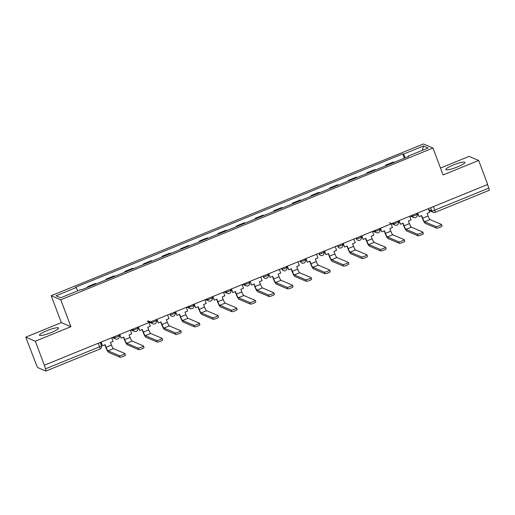 <?xml version="1.0" encoding="UTF-8"?>
<svg xmlns="http://www.w3.org/2000/svg" width="515" height="515" viewBox="0 0 515 515"><rect width="100%" height="100%" fill="white"/><g stroke="black" fill="none" stroke-linecap="round" stroke-linejoin="round"><path stroke-width="0.77" d="M51.21 332.548A10.197 1.654 -20.6 0 0 58.581 328.042A10.197 1.654 -20.6 0 0 46.859 330.701A10.197 1.654 -20.6 0 0 39.488 335.214A10.197 1.654 -20.6 0 0 51.21 332.548M457.552 166.886A10.197 1.654 -20.6 0 0 464.923 162.373A10.197 1.654 -20.6 0 0 453.2 165.038A10.197 1.654 -20.6 0 0 445.835 169.544A10.197 1.654 -20.6 0 0 457.552 166.886M25.75 337.138L35.316 341.2L44.348 365.225L487.692 184.473L478.66 160.448L443.087 174.952L432.967 148.024L423.407 143.962L51.204 295.713L61.324 322.635L25.75 337.138L36.468 365.026A2.614 0.431 -112.2 0 0 37.93 367.678L45.822 371.032A2.614 0.431 -112.2 0 0 45.899 371.038A2.614 0.431 -112.2 0 0 45.475 368.849L99.549 346.807A2.614 0.425 -20.6 0 0 101.436 345.649L100.232 342.443M478.66 160.448L469.101 156.386L440.492 168.045M35.316 341.2L70.89 326.697L60.764 299.775L432.967 148.024M44.348 365.225L45.475 368.849M487.493 184.557L488.819 188.097A2.614 0.431 67.8 0 1 489.25 190.28L435.175 212.328A2.614 0.431 -112.2 0 0 434.744 210.146L488.819 188.097M385.754 165.791L385.529 165.206L393.409 161.993L394.22 162.334M385.529 165.206L386.34 165.547M375.596 169.931L374.791 169.583L366.912 172.795L367.716 173.143M367.131 173.381L366.912 172.795M356.972 177.52L356.168 177.179L348.288 180.392L349.099 180.733M348.507 180.977L348.288 180.392M338.355 185.117L337.544 184.769L329.664 187.981L330.476 188.329M329.883 188.567L329.664 187.981M319.731 192.707L318.92 192.365L311.041 195.578L311.852 195.919M311.266 196.157L311.041 195.578M301.108 200.296L300.303 199.955L292.423 203.168L293.228 203.509M292.642 203.753L292.423 203.168M282.49 207.893L281.679 207.545L273.8 210.757L274.611 211.105M274.019 211.343L273.8 210.757M263.867 215.482L263.056 215.141L255.176 218.354L255.987 218.695M255.395 218.933L255.176 218.354M245.243 223.079L244.432 222.731L236.552 225.943L237.364 226.291M236.778 226.529L236.552 225.943M226.619 230.669L225.815 230.327L217.935 233.54L218.74 233.881M218.154 234.119L217.935 233.54M208.002 238.258L207.191 237.917L199.311 241.129L200.123 241.471M199.53 241.715L199.311 241.129M189.378 245.855L188.567 245.507L180.688 248.719L181.499 249.067M180.907 249.305L180.688 248.719M170.755 253.444L169.944 253.103L162.071 256.316L162.875 256.657M162.289 256.895L162.071 256.316M152.131 261.034L151.326 260.693L143.447 263.905L144.252 264.247M143.666 264.491L143.447 263.905M133.514 268.63L132.703 268.283L124.823 271.495L125.634 271.843M125.042 272.081L124.823 271.495M114.89 276.22L114.079 275.879L106.199 279.091L107.011 279.433M106.418 279.677L106.199 279.091M96.266 283.817L95.455 283.469L87.582 286.681L88.387 287.029M87.801 287.267L87.582 286.681M392.642 223.227L393.647 223.652A2.614 0.425 -20.6 0 0 396.595 222.918A2.614 0.425 -20.6 0 0 398.481 221.759L398.185 220.967M405.408 157.777L403.4 154.152L423.459 145.97L428.139 147.96L408.086 156.142L408.17 156.65M403.4 154.152L402.749 153.869L75.428 287.319L76.085 287.595L56.032 295.777L60.712 297.767L80.771 289.584L81.422 289.868L408.743 156.418L408.086 156.142M51.204 295.713L60.764 299.775M61.324 322.635L70.89 326.697M404.372 158.195L402.749 153.869M76.085 287.595L77.842 290.782M423.459 145.97L422.352 150.322M435.986 226.594A2.942 0.476 -20.6 0 0 439.07 225.853A2.942 0.476 -20.6 0 0 441.426 224.463A2.942 0.476 -20.6 0 0 441.355 224.405L430.025 219.59L424.65 221.778L435.986 226.594L436.572 228.164L425.242 223.349A5.227 0.863 67.8 0 1 422.313 218.045L421.431 215.714M441.947 225.976A2.942 0.476 159.4 0 1 442.012 226.034A2.942 0.476 159.4 0 1 439.662 227.424A2.942 0.476 159.4 0 1 436.572 228.164M417.691 213.01L419.068 216.673L421.695 215.605L422.673 218.199A3.528 0.586 -112.2 0 0 424.65 221.778M419.068 216.673L417.427 213.12M428.319 208.678L429.697 212.341L427.07 213.416L428.042 216.01A3.528 0.586 -112.2 0 0 430.025 219.59M417.362 234.183A2.942 0.476 -20.6 0 0 420.446 233.45A2.942 0.476 -20.6 0 0 422.802 232.053A2.942 0.476 -20.6 0 0 422.731 231.995L411.401 227.179L406.026 229.375L417.362 234.183L417.955 235.754L406.618 230.939A5.227 0.863 67.8 0 1 403.689 225.641L402.807 223.304M423.324 233.565A2.942 0.476 159.4 0 1 423.394 233.623A2.942 0.476 159.4 0 1 421.038 235.02A2.942 0.476 159.4 0 1 417.955 235.754M399.074 220.607L400.451 224.27L403.071 223.195L404.05 225.795A3.528 0.586 -112.2 0 0 406.026 229.375M400.451 224.27L398.81 220.71M409.695 216.274L411.073 219.937L408.447 221.006L409.425 223.6A3.528 0.586 -112.2 0 0 411.401 227.179M398.739 241.78A2.942 0.476 -20.6 0 0 401.829 241.039A2.942 0.476 -20.6 0 0 404.178 239.649A2.942 0.476 -20.6 0 0 404.114 239.584L392.778 234.776L387.409 236.964L398.739 241.78L399.331 243.35L387.995 238.535A5.227 0.863 67.8 0 1 385.065 233.231L384.19 230.894M404.7 241.155A2.942 0.476 159.4 0 1 404.771 241.22A2.942 0.476 159.4 0 1 402.415 242.61A2.942 0.476 159.4 0 1 399.331 243.35M380.45 228.197L381.827 231.859L384.454 230.791L385.426 233.385A3.528 0.586 -112.2 0 0 387.409 236.964M381.827 231.859L380.186 228.306M391.072 223.864L392.449 227.527L389.823 228.596L390.801 231.196A3.528 0.586 -112.2 0 0 392.778 234.776M380.122 249.369A2.942 0.476 -20.6 0 0 383.205 248.636A2.942 0.476 -20.6 0 0 385.555 247.239A2.942 0.476 -20.6 0 0 385.49 247.181L374.154 242.365L368.785 244.554L380.122 249.369L380.707 250.94L369.377 246.125A5.227 0.863 67.8 0 1 366.442 240.82L365.566 238.49M386.083 248.751A2.942 0.476 159.4 0 1 386.147 248.809A2.942 0.476 159.4 0 1 383.791 250.2A2.942 0.476 159.4 0 1 380.707 250.94M361.826 235.786L363.204 239.449L365.83 238.381L366.809 240.975A3.528 0.586 -112.2 0 0 368.785 244.554M363.204 239.449L361.562 235.896M372.454 231.46L373.826 235.123L371.199 236.192L372.178 238.786A3.528 0.586 -112.2 0 0 374.154 242.365M361.498 256.959A2.942 0.476 -20.6 0 0 364.581 256.225A2.942 0.476 -20.6 0 0 366.938 254.835A2.942 0.476 -20.6 0 0 366.867 254.77L355.537 249.962L350.161 252.15L361.498 256.959L362.084 258.53L350.754 253.721A5.227 0.863 67.8 0 1 347.825 248.417L346.943 246.08M367.459 256.341A2.942 0.476 159.4 0 1 367.523 256.399A2.942 0.476 159.4 0 1 365.174 257.796A2.942 0.476 159.4 0 1 362.084 258.53M343.202 243.383L344.58 247.046L347.207 245.97L348.185 248.571A3.528 0.586 -112.2 0 0 350.161 252.15M344.58 247.046L342.939 243.492M353.831 239.05L355.208 242.713L352.582 243.782L353.554 246.376A3.528 0.586 -112.2 0 0 355.537 249.962M342.874 264.555A2.942 0.476 -20.6 0 0 345.958 263.815A2.942 0.476 -20.6 0 0 348.314 262.425A2.942 0.476 -20.6 0 0 348.249 262.367L336.913 257.552L331.538 259.74L342.874 264.555L343.466 266.126L332.13 261.311A5.227 0.863 67.8 0 1 329.201 256.007L328.319 253.676M348.835 263.931A2.942 0.476 159.4 0 1 348.906 263.995A2.942 0.476 159.4 0 1 346.55 265.386A2.942 0.476 159.4 0 1 343.466 266.126M324.585 250.972L325.963 254.635L328.589 253.567L329.561 256.161A3.528 0.586 -112.2 0 0 331.538 259.74M325.963 254.635L324.321 251.082M335.207 246.64L336.585 250.303L333.958 251.378L334.937 253.972A3.528 0.586 -112.2 0 0 336.913 257.552M324.25 272.145A2.942 0.476 -20.6 0 0 327.34 271.411A2.942 0.476 -20.6 0 0 329.69 270.014A2.942 0.476 -20.6 0 0 329.626 269.957L318.289 265.141L312.92 267.33L324.25 272.145L324.843 273.716L313.506 268.901A5.227 0.863 67.8 0 1 310.577 263.603L309.702 261.266M330.212 271.527A2.942 0.476 159.4 0 1 330.282 271.585A2.942 0.476 159.4 0 1 327.926 272.976A2.942 0.476 159.4 0 1 324.843 273.716M305.962 258.569L307.339 262.232L309.966 261.156L310.938 263.751A3.528 0.586 -112.2 0 0 312.92 267.33M307.339 262.232L305.698 258.672M316.583 254.236L317.961 257.899L315.334 258.968L316.313 261.562A3.528 0.586 -112.2 0 0 318.289 265.141M305.633 279.742A2.942 0.476 -20.6 0 0 308.717 279.001A2.942 0.476 -20.6 0 0 311.066 277.611A2.942 0.476 -20.6 0 0 311.002 277.546L299.666 272.738L294.297 274.926L305.633 279.742L306.219 281.306L294.889 276.497A5.227 0.863 67.8 0 1 291.954 271.193L291.078 268.856M311.594 279.117A2.942 0.476 159.4 0 1 311.659 279.182A2.942 0.476 159.4 0 1 309.303 280.572A2.942 0.476 159.4 0 1 306.219 281.306M287.338 266.158L288.715 269.821L291.342 268.753L292.32 271.347A3.528 0.586 -112.2 0 0 294.297 274.926M288.715 269.821L287.074 266.268M297.966 261.826L299.337 265.489L296.711 266.558L297.689 269.158A3.528 0.586 -112.2 0 0 299.666 272.738M287.01 287.331A2.942 0.476 -20.6 0 0 290.093 286.591A2.942 0.476 -20.6 0 0 292.449 285.201A2.942 0.476 -20.6 0 0 292.378 285.143L281.048 280.327L275.673 282.516L287.01 287.331L287.595 288.902L276.265 284.087A5.227 0.863 67.8 0 1 273.336 278.782L272.454 276.452M292.971 286.713A2.942 0.476 159.4 0 1 293.035 286.771A2.942 0.476 159.4 0 1 290.685 288.162A2.942 0.476 159.4 0 1 287.595 288.902M268.721 273.748L270.092 277.411L272.718 276.343L273.697 278.937A3.528 0.586 -112.2 0 0 275.673 282.516M270.092 277.411L268.45 273.858M279.342 269.422L280.72 273.079L278.094 274.154L279.066 276.748A3.528 0.586 -112.2 0 0 281.048 280.327M268.386 294.921A2.942 0.476 -20.6 0 0 271.469 294.187A2.942 0.476 -20.6 0 0 273.826 292.797A2.942 0.476 -20.6 0 0 273.761 292.732L262.425 287.917L257.049 290.112L268.386 294.921L268.978 296.492L257.642 291.677A5.227 0.863 67.8 0 1 254.713 286.379L253.837 284.042M274.347 294.303A2.942 0.476 159.4 0 1 274.418 294.361A2.942 0.476 159.4 0 1 272.062 295.758A2.942 0.476 159.4 0 1 268.978 296.492M250.097 281.345L251.475 285.007L254.101 283.932L255.073 286.533A3.528 0.586 -112.2 0 0 257.049 290.112M251.475 285.007L251.108 284.853M260.719 277.012L262.096 280.675L259.47 281.744L260.448 284.338A3.528 0.586 -112.2 0 0 262.425 287.917M249.762 302.517A2.942 0.476 -20.6 0 0 252.852 301.777A2.942 0.476 -20.6 0 0 255.202 300.387A2.942 0.476 -20.6 0 0 255.137 300.329L243.801 295.513L238.432 297.702L249.762 302.517L250.354 304.088L239.018 299.273A5.227 0.863 67.8 0 1 236.089 293.968L235.213 291.632M255.723 301.893A2.942 0.476 159.4 0 1 255.794 301.957A2.942 0.476 159.4 0 1 253.438 303.348A2.942 0.476 159.4 0 1 250.354 304.088M231.473 288.934L232.851 292.597L235.477 291.529L236.449 294.123A3.528 0.586 -112.2 0 0 238.432 297.702M232.851 292.597L231.209 289.044M242.095 284.602L243.473 288.265L240.846 289.34L241.825 291.934A3.528 0.586 -112.2 0 0 243.801 295.513M231.145 310.107A2.942 0.476 -20.6 0 0 234.228 309.373A2.942 0.476 -20.6 0 0 236.585 307.976A2.942 0.476 -20.6 0 0 236.514 307.918L225.177 303.103L219.808 305.292L231.145 310.107L231.731 311.678L220.401 306.863A5.227 0.863 67.8 0 1 217.465 301.558L216.59 299.228M237.106 309.489A2.942 0.476 159.4 0 1 237.17 309.547A2.942 0.476 159.4 0 1 234.814 310.938A2.942 0.476 159.4 0 1 231.731 311.678M212.85 296.531L214.227 300.187L216.854 299.118L217.832 301.713A3.528 0.586 -112.2 0 0 219.808 305.292M214.227 300.187L212.586 296.634M223.478 292.198L224.849 295.861L222.229 296.93L223.201 299.524A3.528 0.586 -112.2 0 0 225.177 303.103M212.521 317.704A2.942 0.476 -20.6 0 0 215.605 316.963A2.942 0.476 -20.6 0 0 217.961 315.573A2.942 0.476 -20.6 0 0 217.89 315.508L206.56 310.7L201.185 312.888L212.521 317.704L213.113 319.268L201.777 314.459A5.227 0.863 67.8 0 1 198.848 309.155L197.966 306.818M218.482 317.079A2.942 0.476 159.4 0 1 218.547 317.137A2.942 0.476 159.4 0 1 216.197 318.534A2.942 0.476 159.4 0 1 213.113 319.268M194.232 304.12L195.603 307.783L198.23 306.708L199.208 309.309A3.528 0.586 -112.2 0 0 201.185 312.888M195.603 307.783L193.968 304.23M204.854 299.788L206.232 303.451L203.605 304.52L204.577 307.12A3.528 0.586 -112.2 0 0 206.56 310.7M193.898 325.293A2.942 0.476 -20.6 0 0 196.981 324.553A2.942 0.476 -20.6 0 0 199.337 323.163A2.942 0.476 -20.6 0 0 199.273 323.105L187.936 318.289L182.561 320.478L193.898 325.293L194.49 326.864L183.153 322.049A5.227 0.863 67.8 0 1 180.224 316.744L179.349 314.414M199.859 324.675A2.942 0.476 159.4 0 1 199.929 324.733A2.942 0.476 159.4 0 1 197.573 326.124A2.942 0.476 159.4 0 1 194.49 326.864M175.609 311.71L176.986 315.373L179.613 314.305L180.585 316.899A3.528 0.586 -112.2 0 0 182.561 320.478M176.986 315.373L175.345 311.82M186.23 307.378L187.608 311.041L184.982 312.116L185.96 314.71A3.528 0.586 -112.2 0 0 187.936 318.289M175.274 332.883A2.942 0.476 -20.6 0 0 178.364 332.149A2.942 0.476 -20.6 0 0 180.714 330.752A2.942 0.476 -20.6 0 0 180.649 330.694L169.313 325.879L163.944 328.074L175.274 332.883L175.866 334.454L164.53 329.639A5.227 0.863 67.8 0 1 161.601 324.341L160.725 322.004M181.235 332.265A2.942 0.476 159.4 0 1 181.306 332.323A2.942 0.476 159.4 0 1 178.95 333.72A2.942 0.476 159.4 0 1 175.866 334.454M156.985 319.306L158.363 322.969L160.989 321.894L161.961 324.489A3.528 0.586 -112.2 0 0 163.944 328.074M158.363 322.969L156.721 319.409M167.607 314.974L168.984 318.637L166.358 319.706L167.336 322.3A3.528 0.586 -112.2 0 0 169.313 325.879M156.657 340.479A2.942 0.476 -20.6 0 0 159.74 339.739A2.942 0.476 -20.6 0 0 162.096 338.349A2.942 0.476 -20.6 0 0 162.025 338.284L150.689 333.475L145.32 335.664L156.657 340.479L157.242 342.044L145.912 337.235A5.227 0.863 67.8 0 1 142.977 331.93L142.101 329.594M162.618 339.855A2.942 0.476 159.4 0 1 162.682 339.919A2.942 0.476 159.4 0 1 160.332 341.31A2.942 0.476 159.4 0 1 157.242 342.044M138.361 326.896L139.739 330.559L142.365 329.491L143.344 332.085A3.528 0.586 -112.2 0 0 145.32 335.664M139.739 330.559L138.097 327.006M148.99 322.564L150.361 326.227L147.741 327.295L148.713 329.896A3.528 0.586 -112.2 0 0 150.689 333.475M138.033 348.069A2.942 0.476 -20.6 0 0 141.116 347.329A2.942 0.476 -20.6 0 0 143.473 345.938A2.942 0.476 -20.6 0 0 143.402 345.88L132.072 341.065L126.696 343.254L138.033 348.069L138.625 349.64L127.289 344.825A5.227 0.863 67.8 0 1 124.36 339.52L123.478 337.19M143.994 347.451A2.942 0.476 159.4 0 1 144.058 347.509A2.942 0.476 159.4 0 1 141.709 348.9A2.942 0.476 159.4 0 1 138.625 349.64M119.744 334.486L121.115 338.149L123.742 337.08L124.72 339.675A3.528 0.586 -112.2 0 0 126.696 343.254M121.115 338.149L119.48 334.596M130.366 330.16L131.743 333.817L129.117 334.892L130.089 337.486A3.528 0.586 -112.2 0 0 132.072 341.065M119.409 355.659A2.942 0.476 -20.6 0 0 122.493 354.925A2.942 0.476 -20.6 0 0 124.849 353.535A2.942 0.476 -20.6 0 0 124.785 353.47L113.448 348.655L108.073 350.85L119.409 355.659L120.001 357.23L108.665 352.421A5.227 0.863 67.8 0 1 105.736 347.116L104.86 344.78M125.37 355.041A2.942 0.476 159.4 0 1 125.441 355.099A2.942 0.476 159.4 0 1 123.085 356.496A2.942 0.476 159.4 0 1 120.001 357.23M101.12 342.082L102.498 345.745L105.124 344.67L106.096 347.271A3.528 0.586 -112.2 0 0 108.073 350.85M102.498 345.745L100.856 342.192M111.742 337.75L113.12 341.413L110.493 342.481L111.472 345.076A3.528 0.586 -112.2 0 0 113.448 348.655M113.313 337.106L114.317 337.537A2.614 0.425 -20.6 0 0 117.266 336.797A2.614 0.425 -20.6 0 0 119.094 335.587L118.823 334.866M131.937 329.516L132.941 329.941A2.614 0.425 -20.6 0 0 135.883 329.207A2.614 0.425 -20.6 0 0 137.717 327.997L137.441 327.27M148.069 320.864L151.565 322.351A2.614 0.425 -20.6 0 0 154.506 321.611A2.614 0.425 -20.6 0 0 156.399 320.459L156.096 319.667M173.478 316.197A2.614 2.543 113 0 1 170.182 314.762A2.614 0.425 -20.6 0 0 173.13 314.021A2.614 0.425 -20.6 0 0 175.016 312.863L174.72 312.071M188.535 306.444L188.805 307.165A2.614 0.425 -20.6 0 0 191.754 306.431A2.614 0.425 -20.6 0 0 193.64 305.273L193.344 304.481M207.159 298.848L207.429 299.576A2.614 0.425 -20.6 0 0 210.371 298.835A2.614 0.425 -20.6 0 0 212.264 297.683L211.968 296.891M225.776 291.258L226.053 291.979A2.614 0.425 -20.6 0 0 228.995 291.245A2.614 0.425 -20.6 0 0 230.887 290.087L230.585 289.295M244.4 283.662L244.67 284.389A2.614 0.425 -20.6 0 0 247.618 283.656A2.614 0.425 -20.6 0 0 249.505 282.497L249.209 281.705M263.023 276.072L263.294 276.8A2.614 0.425 -20.6 0 0 266.242 276.059A2.614 0.425 -20.6 0 0 268.128 274.907L267.832 274.115M281.647 268.482L281.917 269.203A2.614 0.425 -20.6 0 0 284.859 268.47A2.614 0.425 -20.6 0 0 286.752 267.311L286.456 266.519M300.264 260.886L300.541 261.614A2.614 0.425 -20.6 0 0 303.483 260.873A2.614 0.425 -20.6 0 0 305.376 259.721L305.073 258.929M318.888 253.296L319.158 254.017A2.614 0.425 -20.6 0 0 322.107 253.283A2.614 0.425 -20.6 0 0 323.993 252.125L323.697 251.333M337.512 245.707L337.782 246.428A2.614 0.425 -20.6 0 0 340.73 245.694A2.614 0.425 -20.6 0 0 342.617 244.535L342.321 243.743M356.129 238.11L356.406 238.838A2.614 0.425 -20.6 0 0 359.348 238.097A2.614 0.425 -20.6 0 0 361.24 236.945L360.944 236.153M374.025 230.817L375.029 231.241A2.614 0.425 -20.6 0 0 377.971 230.508A2.614 0.425 -20.6 0 0 379.864 229.349L379.561 228.557M411.266 215.631L412.27 216.062A2.614 0.425 -20.6 0 0 415.212 215.322A2.614 0.425 -20.6 0 0 417.105 214.163L416.809 213.371M428.641 209.541L431.802 210.88A2.614 0.425 -20.6 0 0 434.744 210.146L433.411 206.605M430.617 207.745L431.802 210.88A2.614 2.543 -67 0 0 433.167 212.315A2.614 2.614 0 0 0 435.175 212.328A2.614 0.431 -112.2 0 1 435.098 212.322A2.614 2.543 -67 0 1 433.167 212.315L429.021 210.558M114.047 336.81L114.317 337.537A2.614 2.543 113 0 0 115.682 338.967A2.614 2.614 0 0 0 119.152 335.645M132.67 329.22L132.941 329.941A2.614 2.543 113 0 0 134.306 331.377A2.614 2.614 0 0 0 137.775 328.049M151.288 321.624L151.565 322.351A2.614 2.543 113 0 0 152.929 323.781A2.614 2.614 0 0 0 156.399 320.459M374.753 230.52L375.029 231.241A2.614 2.543 113 0 0 376.394 232.677A2.614 2.614 0 0 0 379.864 229.349M393.376 222.924L393.647 223.652A2.614 2.543 113 0 0 395.011 225.087A2.614 2.614 0 0 0 398.481 221.759M412 215.334L412.27 216.062A2.614 2.543 113 0 0 413.635 217.491A2.614 2.614 0 0 0 417.105 214.163M356.406 238.838A2.614 2.543 113 0 0 357.771 240.267A2.614 2.614 0 0 0 361.24 236.945M337.782 246.428A2.614 2.543 113 0 0 339.147 247.863A2.614 2.614 0 0 0 342.617 244.535M319.158 254.017A2.614 2.543 113 0 0 320.523 255.453A2.614 2.614 0 0 0 323.993 252.125M300.541 261.614A2.614 2.543 113 0 0 301.906 263.043A2.614 2.614 0 0 0 305.376 259.721M281.917 269.203A2.614 2.543 113 0 0 283.282 270.639A2.614 2.614 0 0 0 286.752 267.311M263.294 276.8A2.614 2.543 113 0 0 264.659 278.229A2.614 2.614 0 0 0 268.128 274.907M244.67 284.389A2.614 2.543 113 0 0 246.035 285.825A2.614 2.614 0 0 0 249.505 282.497M226.053 291.979A2.614 2.543 113 0 0 227.418 293.415A2.614 2.614 0 0 0 230.887 290.087M207.429 299.576A2.614 2.543 113 0 0 208.794 301.005A2.614 2.614 0 0 0 212.264 297.683M188.805 307.165A2.614 2.543 113 0 0 190.17 308.601A2.614 2.614 0 0 0 193.64 305.273M98.217 343.267L99.549 346.807A2.614 0.431 -112.2 0 1 99.981 348.99A2.614 2.614 0 0 0 101.436 345.649M99.897 348.983A2.614 0.431 -112.2 0 0 99.981 348.99L45.899 371.038M428.042 216.01L422.673 218.199M409.425 223.6L404.05 225.795M390.801 231.196L385.426 233.385M372.178 238.786L366.809 240.975M353.554 246.376L348.185 248.571M334.937 253.972L329.561 256.161M316.313 261.562L310.938 263.751M297.689 269.158L292.32 271.347M279.066 276.748L273.697 278.937M260.448 284.338L255.073 286.533M241.825 291.934L236.449 294.123M223.201 299.524L217.832 301.713M204.577 307.12L199.208 309.309M185.96 314.71L180.585 316.899M167.336 322.3L161.961 324.489M148.713 329.896L143.344 332.085M130.089 337.486L124.72 339.675M111.472 345.076L106.096 347.271M410.243 216.049L413.635 217.491M389.417 222.705L395.011 225.087M372.995 231.235L376.394 232.677M242.642 284.383L246.035 285.825M224.019 291.973L227.418 293.415M205.401 299.563L208.794 301.005M186.778 307.159L190.17 308.601M171.547 316.191A2.614 2.614 0 0 0 175.016 312.863M147.329 321.405L152.929 323.781M130.913 329.935L134.306 331.377M112.289 337.525L115.682 338.967M441.426 224.463L442.012 226.034M422.802 232.053L423.394 233.623M404.178 239.649L404.771 241.22M385.555 247.239L386.147 248.809M366.938 254.835L367.523 256.399M348.314 262.425L348.906 263.995M329.69 270.014L330.282 271.585M311.066 277.611L311.659 279.182M292.449 285.201L293.035 286.771M273.826 292.797L274.418 294.361M255.202 300.387L255.794 301.957M236.585 307.976L237.17 309.547M217.961 315.573L218.547 317.137M199.337 323.163L199.929 324.733M180.714 330.752L181.306 332.323M162.096 338.349L162.682 339.919M143.473 345.938L144.058 347.509M124.849 353.535L125.441 355.099"/></g></svg>
